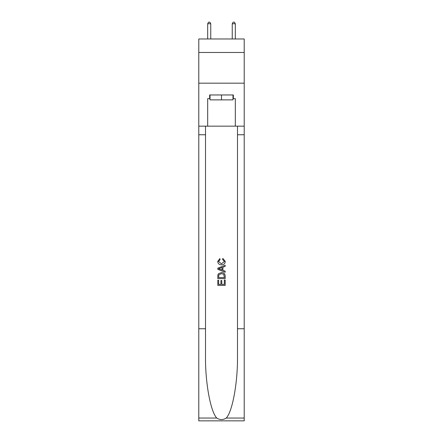 <?xml version="1.0" encoding="UTF-8"?>
<svg xmlns="http://www.w3.org/2000/svg" width="443" height="443" viewBox="0 0 443 443"><rect width="100%" height="100%" fill="white"/><g stroke="black" fill="none" stroke-linecap="round" stroke-linejoin="round"><path stroke-width="0.66" d="M244.215 52.479L244.215 38.973L198.785 38.973L198.785 52.479L244.215 52.479L244.215 83.179L198.785 83.179L198.785 52.479M232.979 94.963L232.979 99.874L210.021 99.874L210.021 94.963M221.5 94.963L221.5 99.874M224.33 280.037L224.33 284.378L221.782 284.378L224.33 284.378L224.33 280.037L225.182 280.037L225.182 285.419L217.812 285.419L217.812 280.225L217.812 285.419M220.93 280.508L220.93 284.378L218.665 284.378L220.93 284.378L220.93 280.508L221.782 280.508L221.782 284.378M218.449 273.724L217.917 274.798L218.449 273.724L221.456 272.572C223.815 272.561 225.055 273.696 225.182 275.978L225.182 278.619L217.812 278.619L217.812 276.1L217.812 278.619M222.823 258.407L222.58 259.443L222.823 258.407L225.277 261.414C225.077 263.674 223.798 264.814 221.445 264.825L221.445 264.825C219.18 264.781 217.939 263.646 217.718 261.431L219.861 258.596L220.082 259.631L218.571 261.486L221.439 263.79L224.424 261.508L222.58 259.443M226.251 418.048L244.215 418.048L244.215 420.85L198.785 420.85L198.785 328.756L205.508 328.756L205.508 356.139C205.181 382.303 210.491 411.541 216.749 418.048C219.916 420.069 223.078 420.069 226.251 418.048C232.509 411.541 237.819 382.303 237.492 356.139L237.492 126.155M217.812 268.165L217.812 269.333L225.182 272.257L217.812 269.333L217.812 268.165L225.182 265.235L217.812 268.165M237.492 328.756L244.215 328.756L244.215 83.179M198.785 328.756L198.785 83.179M205.508 126.155L205.508 328.756M244.215 418.048L244.215 328.756M198.785 126.155L207.684 126.155L207.684 98.651L210.021 98.651M232.979 98.651L233.35 98.651L233.35 94.963L209.65 94.963L209.65 98.651M233.35 98.651L235.316 98.651L235.316 126.155L244.215 126.155M207.684 126.155L235.316 126.155M225.182 265.235L225.182 266.337L222.912 267.179L222.912 270.319L225.182 271.155L225.182 272.257M220.021 269.25L222.065 270.003L222.065 267.489L218.665 268.746L220.021 269.25M222.065 267.489L222.065 270.003M217.812 276.1L217.917 274.798M223.809 274.322L224.33 277.578L223.809 274.322L221.439 273.613L218.814 274.87L218.665 277.578L224.33 277.578L218.665 277.578M217.812 280.225L218.665 280.225L218.665 284.378M210.757 38.973L210.757 23.745L207.684 23.745L207.684 38.973M207.684 23.745L208.609 22.15L209.832 22.15L210.757 23.745M235.316 38.973L235.316 23.745L232.243 23.745L232.243 38.973M232.243 23.745L233.168 22.15L234.391 22.15L235.316 23.745M237.492 134.75L244.215 134.75M205.508 134.75L198.785 134.75M198.785 418.048L216.749 418.048"/></g></svg>
